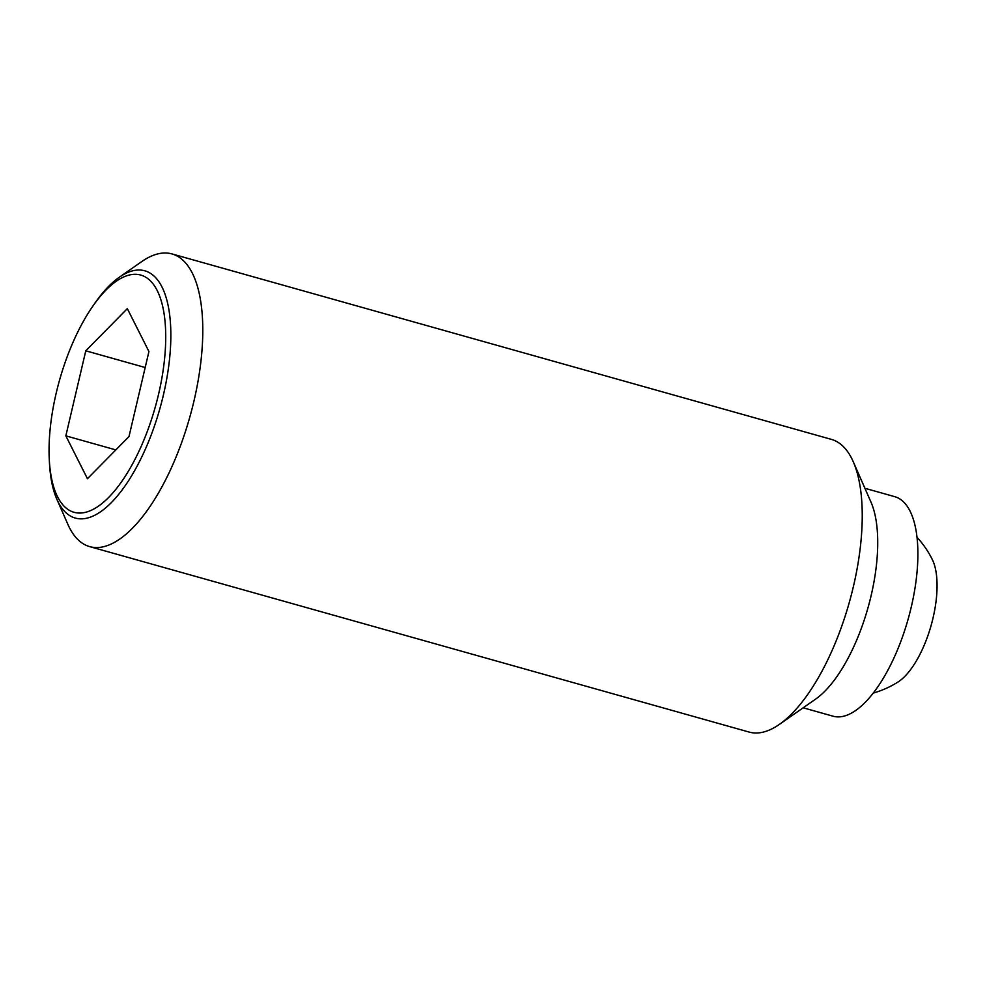 <?xml version="1.0" encoding="UTF-8"?>
<svg xmlns="http://www.w3.org/2000/svg" width="986" height="986" viewBox="0 0 986 986"><rect width="100%" height="100%" fill="white"/><g stroke="black" fill="none" stroke-linecap="round" stroke-linejoin="round"><path stroke-width="1.48" d="M917.029 537.321A95.013 95.013 0 0 1 932.362 559.654A69.661 28.113 105.7 0 1 921.232 651.771A69.661 28.113 105.7 0 1 897.938 682.053A95.013 95.013 0 0 1 873.214 693.109M56.831 499.187L67.837 524.281A152.017 61.342 -74.3 0 0 89.664 546.614A152.017 61.342 -74.3 0 0 168.249 474.525A152.017 61.342 -74.3 0 0 171.983 253.932A152.017 61.342 -74.3 0 0 141.713 261.61L119.244 277.288A128.427 51.827 105.7 0 1 161.987 286.975A128.427 51.827 105.7 0 1 141.664 457.159A128.427 51.827 105.7 0 1 58.1 501.874A128.427 51.827 105.7 0 1 56.831 499.187A128.427 51.827 105.7 0 1 49.497 463.482L49.3 459.932A123.213 49.719 -74.3 0 0 57.558 496.771A123.213 49.719 -74.3 0 0 137.72 453.856A123.213 49.719 -74.3 0 0 157.23 290.587A123.213 49.719 -74.3 0 0 92.351 306.856A123.213 49.719 -74.3 0 0 49.3 459.932M92.351 306.856L94.373 303.922A128.427 51.827 105.7 0 1 119.244 277.288M89.664 546.614L749.113 732.068A152.017 61.342 -74.3 0 0 779.384 724.39A152.017 61.342 -74.3 0 0 827.698 659.979A152.017 61.342 -74.3 0 0 853.247 461.719A152.017 61.342 -74.3 0 0 831.42 439.386L171.983 253.932M779.384 724.39L815.57 699.148A114.019 46.009 -74.3 0 0 851.818 650.834A114.019 46.009 -74.3 0 0 870.983 502.133L853.247 461.719M803.171 707.8L833.047 716.193A114.019 46.009 -74.3 0 0 891.985 662.136A114.019 46.009 -74.3 0 0 894.783 496.685L864.907 488.28M85.782 350.806L127.33 308.643L148.935 351.521L128.993 436.551L87.446 478.715L65.84 435.849L85.782 350.806L145.188 367.519M65.84 435.849L115.843 449.899"/></g></svg>
